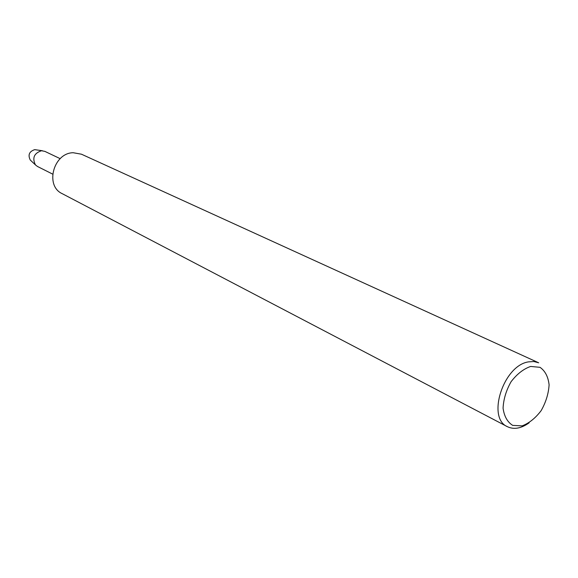 <?xml version="1.0" encoding="UTF-8"?>
<svg xmlns="http://www.w3.org/2000/svg" width="578" height="578" viewBox="0 0 578 578"><rect width="100%" height="100%" fill="white"/><g stroke="black" fill="none" stroke-linecap="round" stroke-linejoin="round"><path stroke-width="0.87" d="M529.152 422.807C521.204 428.486 513.958 429.786 507.412 426.694L62.171 193.644C44.716 185.834 53.451 152.939 73.168 152.722L81.462 154.203L538.682 362.796M507.412 426.694C486.524 418.031 503.402 365.462 528.473 361.879L533.841 361.525L538.674 362.796M530.655 366.445L540.018 367.326C545.148 370.91 548.175 376.74 549.1 384.818C548.565 393.596 545.921 402.194 541.167 410.611C535.459 418.14 529.108 423.226 522.122 425.878L512.7 425.379C507.405 422.063 504.197 416.326 503.077 408.184C503.51 399.21 506.184 390.381 511.096 381.69C517.028 373.988 523.545 368.909 530.655 366.445M52.627 174.101L37.462 166.471L35.446 164.918C32.043 157.975 34.059 153.242 41.486 150.735L44.853 151.371L60.184 158.668M35.446 164.918L30.273 160.034C27.766 154.94 29.24 151.479 34.694 149.644L42.389 150.735"/></g></svg>
